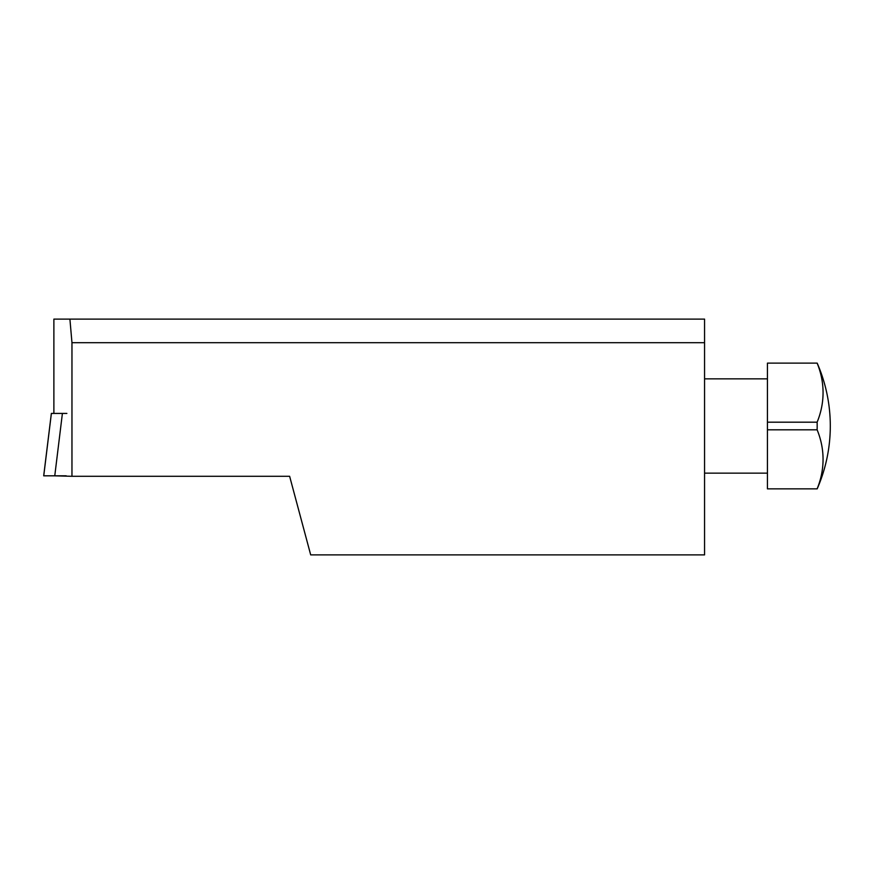 <?xml version="1.0" encoding="UTF-8"?>
<svg xmlns="http://www.w3.org/2000/svg" width="874" height="874" viewBox="0 0 874 874"><rect width="100%" height="100%" fill="white"/><g stroke="black" fill="none" stroke-linecap="round" stroke-linejoin="round"><path stroke-width="1.31" d="M767.438 422.186L767.438 363.125L817.124 363.125A149.935 106.016 180 0 1 817.124 422.186A144.046 144.046 0 0 1 817.124 429.811L767.438 429.811L767.438 422.186L817.124 422.186M817.124 429.811A149.935 106.016 0 0 1 817.124 488.861L767.438 488.861L767.438 429.811M817.124 488.861L817.179 488.861A157.167 157.167 0 0 0 817.179 363.125L817.124 363.125M704.564 342.695L704.564 554.881L310.696 554.881L289.633 476.297L71.963 476.297L71.963 342.695L69.909 319.119L704.564 319.119L704.564 342.695L71.963 342.695M53.882 413.424L53.882 319.119L69.909 319.119M71.963 476.297L53.882 475.817M66.206 475.817L43.7 475.817L51.358 413.424M66.872 413.424L51.38 413.424L43.744 475.817M62.404 413.424L54.767 475.817M704.564 473.151L767.438 473.151M704.564 378.846L767.438 378.846"/></g></svg>
